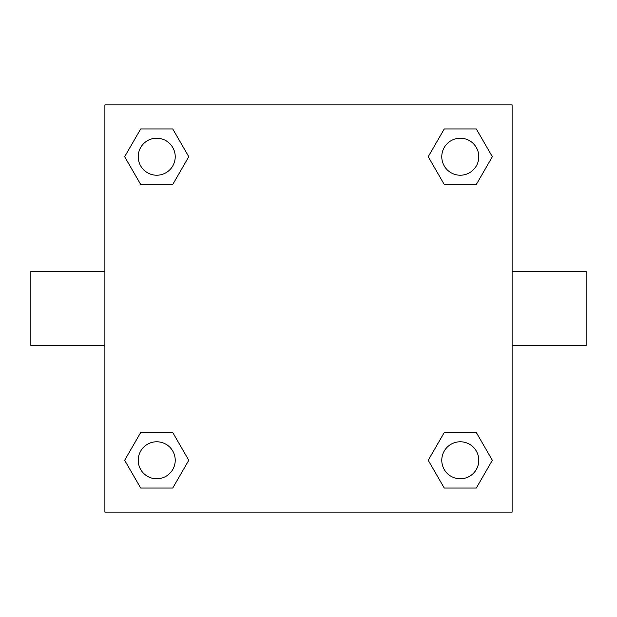 <?xml version="1.0" encoding="UTF-8"?>
<svg xmlns="http://www.w3.org/2000/svg" width="617" height="617" viewBox="0 0 617 617"><rect width="100%" height="100%" fill="white"/><g stroke="black" fill="none" stroke-linecap="round" stroke-linejoin="round"><path stroke-width="0.93" d="M172.745 184.483L140.691 184.483L124.657 156.718L140.691 128.953L172.745 128.953L188.779 156.718L172.745 184.483L140.691 184.483L158.854 184.483M158.854 432.517L172.745 432.517L188.779 460.282L172.745 488.047L140.691 488.047L124.657 460.282L140.691 432.517L172.745 432.517M458.146 184.483L444.255 184.483L428.221 156.718L444.255 128.953L476.309 128.953L492.343 156.718L476.309 184.483L444.255 184.483M444.255 432.517L476.309 432.517L492.343 460.282L476.309 488.047L444.255 488.047L428.221 460.282L444.255 432.517L476.309 432.517L458.146 432.517M512.11 345.52L586.15 345.52L586.15 271.48L512.11 271.48M104.89 271.48L30.85 271.48L30.85 345.52L104.89 345.52M104.89 104.89L512.11 104.89L512.11 512.11L104.89 512.11L104.89 104.89M476.309 488.047L444.255 488.047L476.309 488.047M478.792 460.282A18.51 18.51 0 0 0 451.027 444.255A18.51 18.51 0 0 0 451.027 476.309A18.51 18.51 0 0 0 478.792 460.282M172.745 488.047L140.691 488.047L172.745 488.047M175.228 460.282A18.51 18.51 0 0 0 147.463 444.255A18.51 18.51 0 0 0 147.463 476.309A18.51 18.51 0 0 0 175.228 460.282M444.255 128.953L476.309 128.953L444.255 128.953M478.792 156.718A18.51 18.51 0 0 0 451.027 140.691A18.51 18.51 0 0 0 451.027 172.745A18.51 18.51 0 0 0 478.792 156.718M140.691 128.953L172.745 128.953L140.691 128.953M175.228 156.718A18.51 18.51 0 0 0 147.463 140.691A18.51 18.51 0 0 0 147.463 172.745A18.51 18.51 0 0 0 175.228 156.718"/></g></svg>
